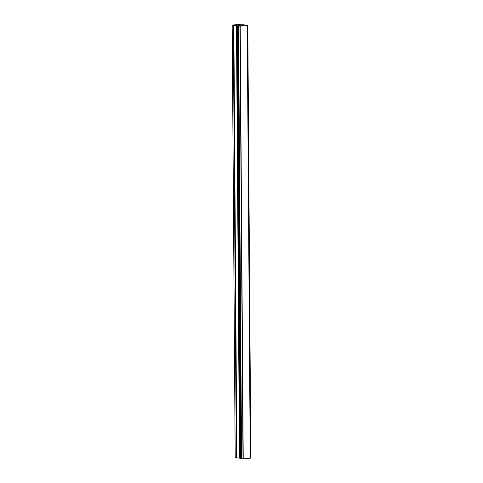 <?xml version="1.0" encoding="UTF-8"?>
<svg xmlns="http://www.w3.org/2000/svg" width="483" height="483" viewBox="0 0 483 483"><rect width="100%" height="100%" fill="white"/><g stroke="black" fill="none" stroke-linecap="round" stroke-linejoin="round"><path stroke-width="0.72" d="M242.563 25.194L241.186 25.122M242.351 25.188L241.319 25.285M241.742 25.074L240.105 25.05M240.353 25.351L238.982 25.37M239.194 25.152L240.105 25.315M240.202 25.358L239.127 25.364M239.387 25.11L238.004 25.231M247.55 25.315L239.979 26.148L232.184 25.08L241.796 24.15L243.716 24.385L243.245 24.82L243.981 24.965L247.797 25.176L250.574 458.023L247.622 25.303M250.665 457.92L247.743 25.201M240.021 458.663L243.233 458.85L250.321 458.204L247.302 25.502M232.184 25.08L235.203 457.781L239.966 458.168M239.979 26.148L243.003 458.85M240.172 26.148L243.191 458.85M240.214 26.148L243.233 458.85M250.254 458.228L247.23 25.527L250.242 458.234M233.307 25.297L236.332 457.999M233.826 25.339L236.845 458.041M236.465 25.394L239.483 458.095M236.67 25.412L239.689 458.113M237.002 26.004L240.021 458.711M237.334 26.07L240.353 458.772M237.696 26.088L240.721 458.79M237.817 26.082L240.836 458.784M238.137 26.088L241.156 458.79M238.222 26.1L241.24 458.802M238.56 26.106L241.585 458.808M247.719 25.207L250.737 457.908M243.83 24.464L243.83 24.935M236.948 25.985L239.966 458.687M247.646 25.291L250.665 457.993M247.797 25.176L250.816 457.884M243.849 24.44L243.849 24.941"/></g></svg>
